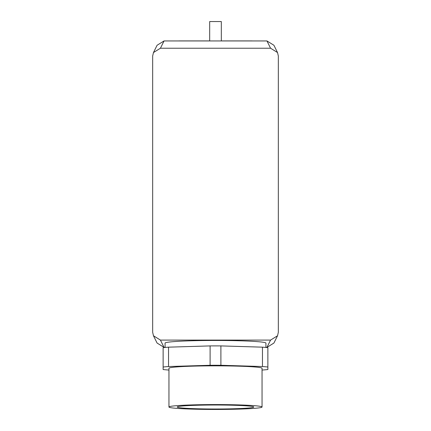 <?xml version="1.0" encoding="UTF-8"?>
<svg xmlns="http://www.w3.org/2000/svg" width="431" height="431" viewBox="0 0 431 431"><rect width="100%" height="100%" fill="white"/><g stroke="black" fill="none" stroke-linecap="round" stroke-linejoin="round"><path stroke-width="0.65" d="M168.952 407.015L168.952 368.279A46.548 2.435 0 0 1 215.5 365.844A46.548 2.435 0 0 1 262.048 368.279L262.048 407.015A46.548 2.435 180 0 0 215.5 404.58A46.548 2.435 180 0 0 168.952 407.015A46.548 2.435 180 0 0 215.5 409.45A46.548 2.435 180 0 0 262.048 407.015M168.952 370.035L168.537 370.024A57.598 3.017 0 0 1 163.133 369.534L163.133 367.023A57.598 3.017 0 0 1 168.537 366.533L210.102 365.278A57.598 3.017 0 0 1 220.898 365.278L262.463 366.533A57.598 3.017 0 0 1 267.866 367.023L267.866 369.534A57.598 3.017 0 0 1 262.463 370.024L262.048 370.035M163.133 367.023L163.133 347.655A57.598 3.017 0 0 1 168.537 347.165L210.102 345.91A57.598 3.017 0 0 1 220.898 345.91L262.463 347.165A57.598 3.017 0 0 1 267.866 347.655L267.866 367.023M178.332 40.945A21.372 21.372 0 0 1 179.619 40.907L209.681 40.907M221.319 40.907L251.381 40.907A21.372 21.372 0 0 1 252.668 40.945M165.073 347.37L164.044 347.37L157.083 343.049L153.474 335.771L160.434 340.091L270.566 340.091L277.526 335.771L278.334 332.312L278.334 55.998L277.526 52.544L270.566 48.224L266.956 40.945L273.917 45.26L277.526 52.544M265.927 347.37L266.956 347.37L273.917 343.049L277.526 335.771M262.463 366.533L262.463 347.165M220.898 365.278L220.898 345.91M210.102 365.278L210.102 345.91M168.537 366.533L168.537 347.165M215.5 405.011A38.24 1.999 0 0 1 253.74 407.009A38.24 1.999 0 0 1 215.5 409.014A38.24 1.999 0 0 1 177.26 407.009A38.24 1.999 0 0 1 215.5 405.011M165.073 347.456L165.073 343.103A50.427 2.64 0 0 1 215.5 340.463A50.427 2.64 0 0 1 265.927 343.103L265.927 347.456M153.474 335.771L152.666 332.312L152.666 55.998L153.474 52.544L160.434 48.224L164.044 40.945L266.956 40.945M164.044 40.945L157.083 45.26L153.474 52.544M221.319 40.945L221.319 21.55L209.681 21.55L209.681 40.945M160.434 48.224L270.566 48.224M270.566 340.091L266.956 347.37M160.434 340.091L164.044 347.37"/></g></svg>
